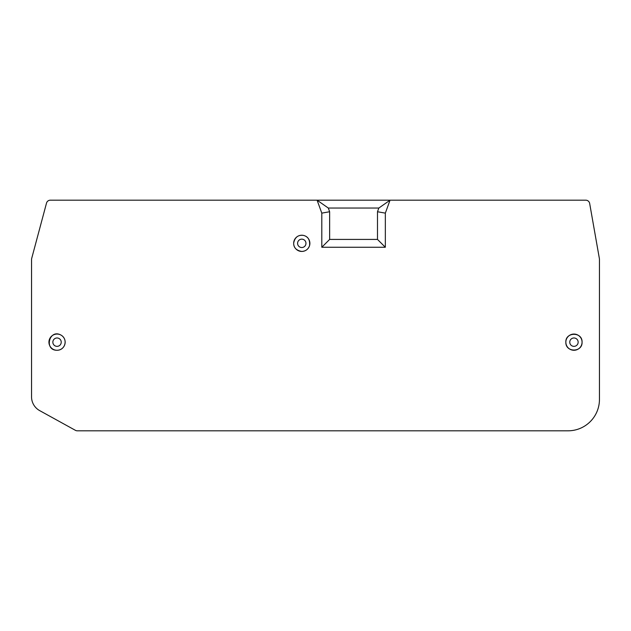 <?xml version="1.0" encoding="UTF-8"?>
<svg xmlns="http://www.w3.org/2000/svg" width="631" height="631" viewBox="0 0 631 631"><rect width="100%" height="100%" fill="white"/><g stroke="black" fill="none" stroke-linecap="round" stroke-linejoin="round"><path stroke-width="0.95" d="M321.802 213.128L317.093 200.193L50.306 200.193A3.92 3.92 0 0 0 46.513 203.103L31.684 258.458A3.92 3.92 0 0 0 31.55 259.467L31.55 396.875A15.688 15.688 0 0 0 39.658 410.607L75.397 430.318A3.92 3.92 0 0 0 77.29 430.807L568.074 430.807A31.376 31.376 0 0 0 599.45 399.431L599.45 259.294A3.92 3.92 0 0 0 599.387 258.615L589.662 203.434A3.92 3.92 0 0 0 585.797 200.193L390.037 200.193L385.336 213.128L385.336 247.257L377.488 239.417L329.642 239.417L329.642 211.74L321.802 213.128L321.802 247.257L385.336 247.257M329.642 211.74L328.294 208.041L378.837 208.041L377.488 211.74L377.488 239.417M378.837 208.041L390.037 200.193L317.093 200.193L328.294 208.041M321.802 247.257L329.642 239.417M377.488 211.74L385.336 213.128M582.066 342.168A8.108 8.108 0 0 1 573.958 350.276A8.108 8.108 0 0 1 565.849 342.168A8.108 8.108 0 0 1 573.958 334.059A8.108 8.108 0 0 1 582.066 342.168C582.555 352.469 565.684 352.737 565.849 342.428C565.045 331.811 582.539 331.535 582.066 342.168M578.146 342.168A4.188 4.188 0 0 1 571.86 345.796A4.188 4.188 0 0 1 571.86 338.539A4.188 4.188 0 0 1 578.146 342.168M305.964 243.337A4.188 4.188 0 0 1 301.776 247.526A4.188 4.188 0 0 1 297.587 243.337A4.188 4.188 0 0 1 301.776 239.149A4.188 4.188 0 0 1 305.964 243.337M309.884 243.337A8.108 8.108 0 0 1 301.776 251.446A8.108 8.108 0 0 1 293.667 243.337A8.108 8.108 0 0 1 301.776 235.229A8.108 8.108 0 0 1 309.884 243.337M65.151 342.168A8.108 8.108 0 0 1 57.042 350.276A8.108 8.108 0 0 1 48.934 342.168A8.108 8.108 0 0 1 57.042 334.059A8.108 8.108 0 0 1 65.151 342.168M57.042 346.356A4.188 4.188 0 0 1 52.854 342.168A4.188 4.188 0 0 1 57.042 337.979A4.188 4.188 0 0 1 61.231 342.168A4.188 4.188 0 0 1 57.042 346.356M301.776 251.446C296.302 250.46 293.596 247.667 293.667 243.085C294.827 237.351 298.037 234.779 303.29 235.371C308.023 236.42 310.113 239.827 309.561 245.601C308.259 249.269 305.664 251.225 301.776 251.446M57.042 350.276C43.697 350.418 49.321 328.514 60.947 335.061C68.235 339.084 65.364 350.268 57.042 350.276"/></g></svg>
